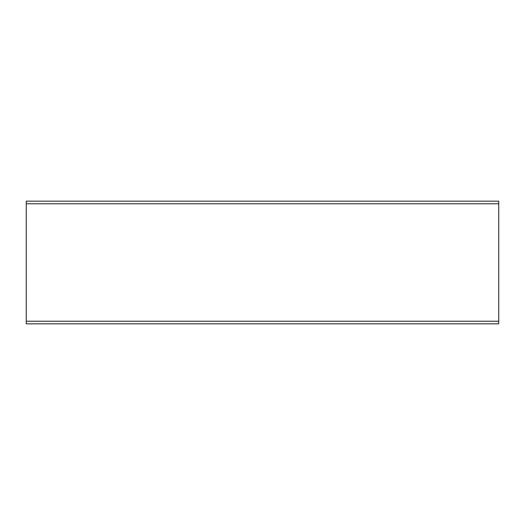 <?xml version="1.0" encoding="UTF-8"?>
<svg xmlns="http://www.w3.org/2000/svg" width="525" height="525" viewBox="0 0 525 525"><rect width="100%" height="100%" fill="white"/><g stroke="black" fill="none" stroke-linecap="round" stroke-linejoin="round"><path stroke-width="0.79" d="M26.25 321.221L498.75 321.221L498.75 323.846L26.25 323.846L26.25 201.154L498.75 201.154L498.75 203.779L26.25 203.779M498.75 203.779L498.75 321.221"/></g></svg>

